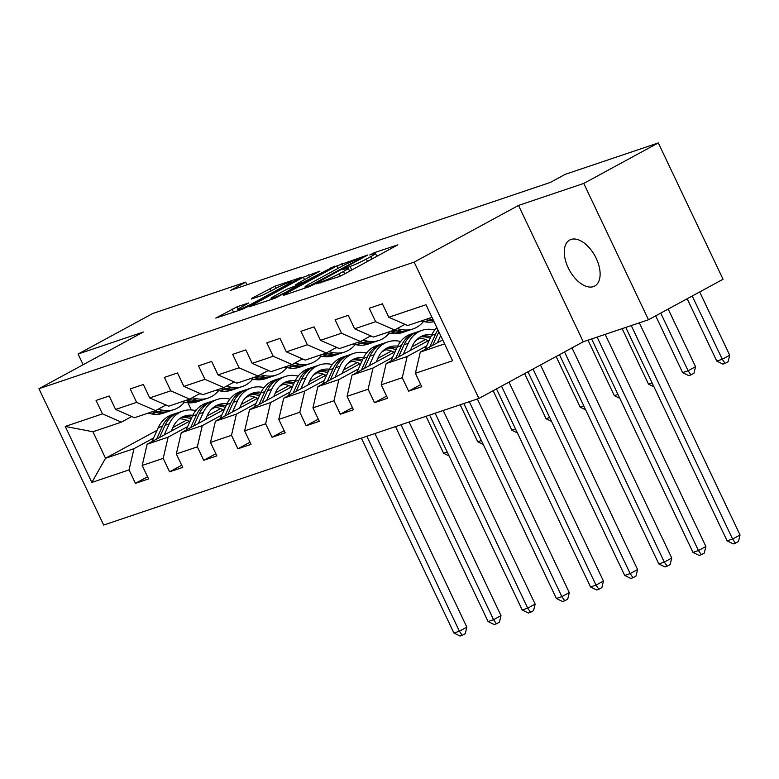 <?xml version="1.0" encoding="UTF-8"?>
<svg xmlns="http://www.w3.org/2000/svg" width="779" height="779" viewBox="0 0 779 779"><rect width="100%" height="100%" fill="white"/><g stroke="black" fill="none" stroke-linecap="round" stroke-linejoin="round"><path stroke-width="1.17" d="M316.362 283.848L338.641 276.749L343.724 274.432L397.884 244.82L374.358 252.659L369.772 254.976L373.209 253.886A12.853 1.032 -25.4 0 1 375.459 253.457A12.853 1.032 -25.4 0 1 370.726 256.651L366.334 259.037A12.853 1.032 -25.4 0 1 350.092 266.447L343.578 269.057L342.546 269.758L345.993 268.667A12.853 1.032 -25.4 0 1 348.232 268.249A12.853 1.032 -25.4 0 1 343.5 271.443L339.108 273.818A12.853 1.032 -25.4 0 1 322.866 281.229L316.362 283.848M593.394 286.623A26.194 14.635 -118.5 0 0 594.698 286.059A26.194 14.635 -118.5 0 0 595.643 257.177A26.194 14.635 -118.5 0 0 570.997 239.455A26.194 14.635 -118.5 0 0 569.692 240.029A26.194 14.635 -118.5 0 0 568.748 268.901A26.194 14.635 -118.5 0 0 593.394 286.623M237.128 306.76L215.793 318.095L241.85 309.409L246.924 307.092L301.093 277.48L275.036 286.166L252.104 298.182L251.325 299.048L262.172 295.387L276.107 288.259A10.74 0.857 -25.4 0 1 286.078 283.468A10.74 0.857 -25.4 0 1 291.56 281.716A10.74 0.857 -25.4 0 1 287.597 284.384L252.912 303.226A10.74 0.857 -25.4 0 1 242.941 308.007A10.74 0.857 -25.4 0 1 237.459 309.769A10.74 0.857 -25.4 0 1 241.422 307.101L248.676 302.963L237.128 306.76L238.199 309.02M143.326 332.029L78.095 354.036L152.645 313.548L245.677 282.154L230.769 290.255L550.364 182.422L565.272 174.321L658.313 142.937L583.753 183.425L518.522 205.432L414.146 262.124L38.95 388.721L143.326 332.029M284.092 294.55L283.313 295.416L308.669 286.867L313.742 284.549L367.912 254.937L336.781 265.931L284.092 294.55L284.345 295.075M275.26 298.133L249.202 306.829L303.372 277.207L319.994 271.102L297.15 283.702L296.371 284.569L303.567 282.144L334.931 266.029L275.26 298.133M414.146 262.124L478.89 398.459L103.685 525.056L38.95 388.721M147.552 476.767L135.439 483.34L148.575 478.91L142.187 465.462L163.201 458.373L169.588 471.821L182.724 467.39L176.336 453.943L197.35 446.854L203.738 460.301L216.874 455.871L210.486 442.423L231.499 435.325L237.887 448.782L251.023 444.342L244.635 430.894L265.649 423.805L272.037 437.253L285.172 432.822L278.785 419.375L299.798 412.286L306.186 425.733L319.322 421.303L312.934 407.855L333.948 400.766L340.335 414.214L353.462 409.783L347.083 396.336L368.097 389.237L374.485 402.694L387.611 398.254L381.233 384.807L402.246 377.718L408.634 391.165L421.76 386.735L415.382 373.287L452.589 360.735L425.996 304.725L388.779 317.277L382.401 303.829L369.265 308.26L375.653 321.708L394.573 329.975L373.56 337.064L354.63 328.806L348.252 315.349L335.116 319.779L341.504 333.237L360.424 341.494L339.41 348.583L320.49 340.326L314.103 326.878L300.967 331.309L307.354 344.756L326.274 353.014L305.261 360.102L286.341 351.845L279.953 338.398L266.817 342.828L273.205 356.276L292.125 364.533L271.111 371.632L252.192 363.365L245.804 349.917L232.668 354.348L239.056 367.795L257.985 376.062L236.962 383.151L218.042 374.894L211.654 361.437L198.518 365.867L204.906 379.324L223.836 387.582L202.813 394.671L183.893 386.413L177.505 372.966L164.369 377.396L170.757 390.844L189.687 399.101L168.673 406.19L149.743 397.933L143.355 384.485L130.22 388.916L136.607 402.363L155.537 410.621L134.524 417.719L115.594 409.452L109.206 396.005L96.07 400.435L102.458 413.883L121.388 422.15L92.925 431.751L105.525 458.276L133.978 448.675L153.521 438.061M135.439 483.34L129.051 469.893L91.834 482.454L65.241 426.444L102.458 413.883M115.594 409.452L136.607 402.363M149.743 397.933L170.757 390.844M183.893 386.413L204.906 379.324M218.042 374.894L239.056 367.795M252.192 363.365L273.205 356.276M286.341 351.845L307.354 344.756M320.49 340.326L341.504 333.237M354.63 328.806L375.653 321.708M187.671 426.541L168.128 437.155L147.114 444.244L190.28 420.806M211.284 409.394L215.023 407.359M207.048 416.025L220.642 408.634M165.908 404.992L155.537 410.621M147.114 444.244L142.187 465.462M168.128 437.155L163.201 458.373M221.82 415.022L202.277 425.636L181.264 432.725L224.43 409.277M245.434 397.874L249.173 395.839M241.188 404.496L254.791 397.115M200.057 393.463L189.687 399.101M181.264 432.725L176.336 453.943M202.277 425.636L197.35 446.854M255.97 403.493L236.427 414.107L215.413 421.205L258.579 397.757M279.583 386.345L283.322 384.32M275.338 392.976L288.941 385.595M234.206 381.944L223.836 387.582M215.413 421.205L210.486 442.423M236.427 414.107L231.499 435.325M290.119 391.973L270.576 402.587L249.562 409.676L292.729 386.238M313.733 374.826L317.472 372.8M309.487 381.457L323.09 374.066M268.356 370.424L257.985 376.062M249.562 409.676L244.635 430.894M270.576 402.587L265.649 423.805M324.268 380.454L304.725 391.068L283.712 398.157L326.878 374.709M347.882 363.306L351.621 361.271M343.636 369.928L357.24 362.547M302.505 358.905L292.125 364.533M283.712 398.157L278.785 419.375M304.725 391.068L299.798 412.286M358.418 368.934L338.875 379.548L317.861 386.637L361.028 363.189M382.031 351.787L385.771 349.752M377.786 358.408L391.389 351.027M336.655 347.376L326.274 353.014M317.861 386.637L312.934 407.855M338.875 379.548L333.948 400.766M392.567 357.405L373.024 368.019L352.011 375.118L395.177 351.67M416.181 340.257L419.92 338.232M411.935 346.889L425.538 339.498M370.804 335.856L360.424 341.494M352.011 375.118L347.083 396.336M373.024 368.019L368.097 389.237M426.717 345.886L407.174 356.5L386.16 363.589L429.326 340.15M404.953 324.337L394.573 329.975M386.16 363.589L381.233 384.807M407.174 356.5L402.246 377.718M444.585 343.88L420.309 352.069L442.706 339.907M431.994 317.345L407.709 325.544L388.779 317.277M420.309 352.069L415.382 373.287M518.522 205.432L583.257 341.767L648.488 319.76L583.753 183.425M648.488 319.76L723.048 279.262L658.313 142.937M78.095 354.036L83.158 364.708M583.257 341.767L478.89 398.459M246.933 284.802L245.677 282.154M172.899 427.544L186.493 420.154M194.653 410.416L196.396 409.822M157.056 430.29L105.525 458.276L91.834 482.454M187.934 402.733L191.361 409.958M131.758 416.512L121.388 422.15M230.048 398.897L229.562 399.062M264.198 387.377L263.711 387.543M298.347 375.858L297.86 376.023M332.497 364.329L332.01 364.494M366.646 352.809L366.159 352.975M400.796 341.29L400.309 341.455M434.945 329.77L434.458 329.936M65.241 426.444L92.925 431.751M133.978 448.675L129.051 469.893M420.748 384.592L408.634 391.165M386.598 396.112L374.485 402.694M352.449 407.631L340.335 414.214M318.299 419.151L306.186 425.733M284.15 430.68L272.037 437.253M250.001 442.199L237.887 448.782M215.851 453.719L203.738 460.301M181.702 465.238L169.588 471.821M351.329 270.303L349.508 270.917M378.555 255.512L376.724 256.135M305.378 287.626L303.693 288.542M310.402 285.435L360.21 258.696L361.242 257.995L357.639 259.144A12.853 1.032 -25.4 0 0 341.397 266.545L309.779 283.722A12.853 1.032 -25.4 0 0 305.047 286.915A12.853 1.032 -25.4 0 0 307.286 286.487L310.402 285.435L310.694 286.039M270.284 299.818L271.394 299.214M274.977 295.747A10.74 0.857 -25.4 0 0 271.014 298.415A10.74 0.857 -25.4 0 0 276.506 296.653A10.74 0.857 -25.4 0 0 286.477 291.872L299.467 284.364L287.198 289.106L274.977 295.747M437.389 342.789L440.661 335.603M425.081 349.479L431.459 335.437A31.306 25.843 -108.6 0 1 436.883 327.647M432.715 345.331L438.246 333.149A31.306 25.843 -108.6 0 1 438.879 331.854M437.954 329.906A31.306 25.843 71.4 0 0 435.617 334.035L429.765 346.937M625.771 327.423L727.119 540.869L732.591 539.029L740.05 534.978L639.325 322.847M631.243 325.573L732.591 539.029L735.464 543.158L733.273 543.888L727.119 540.869M740.05 534.978L738.443 541.532L735.464 543.158M421.079 321.026L424.974 321.776A31.306 25.843 71.4 0 0 434.059 321.698M425.246 319.624L429.132 320.373A31.306 25.843 71.4 0 0 433.63 320.802M433.114 319.711A31.306 25.843 -108.6 0 1 431.761 319.487L427.866 318.738M687.175 298.747L716.777 361.086L722.25 359.246L729.709 355.195L699.678 291.959M692.229 296.01L722.25 359.246L725.122 363.374L722.931 364.114L716.777 361.086M729.709 355.195L728.102 361.748L725.122 363.374M410.309 350.472L412.286 346.119A25.989 21.452 -108.6 0 1 423.659 335.418A25.989 21.452 -108.6 0 1 431.839 334.639M403.24 354.318L408.254 343.266A31.306 25.843 -108.6 0 1 421.955 330.374A31.306 25.843 -108.6 0 1 434.75 330.004M390.941 360.998L397.309 346.967A31.306 25.843 -108.6 0 1 411.01 334.074L415.168 332.672A31.306 25.843 71.4 0 0 401.467 345.555L395.615 358.457M418.489 338.174A25.989 21.452 -108.6 0 1 428.236 340.735M398.566 356.85L404.097 344.669A31.306 25.843 -108.6 0 1 417.797 331.786L421.955 330.374M430.875 336.723A25.989 21.452 71.4 0 0 421.624 336.246M416.492 332.273A31.306 25.843 71.4 0 0 415.168 332.672M420.378 336.908A25.989 21.452 -108.6 0 1 430.174 338.281M591.621 338.943L692.969 552.389L698.442 550.549L705.901 546.498L605.176 334.376M597.094 337.103L698.442 550.549L701.314 554.677L699.123 555.417L692.969 552.389M705.901 546.498L704.294 553.061L701.314 554.677M376.16 362.001L378.136 357.639A25.989 21.452 -108.6 0 1 389.51 346.937A25.989 21.452 -108.6 0 1 397.689 346.158M369.09 365.838L374.105 354.796A31.306 25.843 -108.6 0 1 387.806 341.903A31.306 25.843 -108.6 0 1 400.601 341.523M356.792 372.518L363.16 358.486A31.306 25.843 -108.6 0 1 376.861 345.594L381.019 344.191A31.306 25.843 71.4 0 0 367.328 357.084L361.466 369.976M384.339 349.693A25.989 21.452 -108.6 0 1 394.086 352.254M364.416 368.379L369.947 356.198A31.306 25.843 -108.6 0 1 383.648 343.305L387.806 341.903M396.725 348.242A25.989 21.452 71.4 0 0 387.475 347.775M382.353 343.792A31.306 25.843 71.4 0 0 381.019 344.191M386.228 348.427A25.989 21.452 -108.6 0 1 396.024 349.81M559.478 354.688L658.82 563.918L664.292 562.068L671.751 558.017L571.981 347.892M564.522 351.942L664.292 562.068L667.165 566.197L664.974 566.937L658.82 563.918M671.751 558.017L670.144 564.58L667.165 566.197M386.929 332.545L390.824 333.305A31.306 25.843 71.4 0 0 402.159 332.594L406.317 331.192A31.306 25.843 71.4 0 0 407.612 330.705M396.959 328.68L401.769 329.605A31.306 25.843 71.4 0 0 413.104 328.904A31.306 25.843 71.4 0 0 423.474 321.493M404.194 324.746A25.989 21.452 71.4 0 0 406.015 324.794M391.097 331.143L394.982 331.903A31.306 25.843 71.4 0 0 406.317 331.192M413.104 328.904L408.946 330.306A31.306 25.843 -108.6 0 1 397.611 331.017L393.716 330.257M655.684 315.855L682.628 372.615L688.1 370.765L695.559 366.714L668.187 309.068M660.728 313.109L688.1 370.765L690.973 374.894L688.782 375.634L682.628 372.615M695.559 366.714L693.953 373.277L690.973 374.894M352.79 344.075L356.675 344.824A31.306 25.843 71.4 0 0 368.009 344.123L372.167 342.721A31.306 25.843 71.4 0 0 373.462 342.234M362.81 340.199L367.62 341.134A31.306 25.843 71.4 0 0 378.954 340.423A31.306 25.843 71.4 0 0 389.325 333.013M370.044 336.265A25.989 21.452 71.4 0 0 371.865 336.324M356.948 342.672L360.833 343.422A31.306 25.843 71.4 0 0 372.167 342.721M378.954 340.423L374.796 341.835A31.306 25.843 -108.6 0 1 363.462 342.536L359.567 341.786M622.139 328.65L648.479 384.135L652.111 382.908M648.479 384.135L653.98 386.832M342.01 373.521L343.987 369.158A25.989 21.452 -108.6 0 1 355.36 358.467A25.989 21.452 -108.6 0 1 363.54 357.688M334.941 377.357L339.956 366.315A31.306 25.843 -108.6 0 1 353.656 353.423A31.306 25.843 -108.6 0 1 366.451 353.053M322.642 384.037L329.011 370.006A31.306 25.843 -108.6 0 1 342.711 357.113L346.869 355.711A31.306 25.843 71.4 0 0 333.178 368.603L327.316 381.506M350.19 361.222A25.989 21.452 -108.6 0 1 359.937 363.783M330.267 379.899L335.798 367.717A31.306 25.843 -108.6 0 1 349.498 354.825L353.656 353.423M362.576 359.771A25.989 21.452 71.4 0 0 353.325 359.294M348.203 355.312A31.306 25.843 71.4 0 0 346.869 355.711M352.079 359.956A25.989 21.452 -108.6 0 1 361.875 361.329M527.977 371.797L624.68 575.438L630.153 573.587L637.602 569.537L540.48 365M533.031 369.051L630.153 573.587L633.015 577.716L630.824 578.456L624.68 575.438M637.602 569.537L635.995 576.1L633.015 577.716M307.861 385.04L309.838 380.688A25.989 21.452 -108.6 0 1 321.211 369.986A25.989 21.452 -108.6 0 1 329.39 369.207M300.791 388.877L305.816 377.834A31.306 25.843 -108.6 0 1 319.507 364.942A31.306 25.843 -108.6 0 1 332.302 364.572M288.493 395.566L294.871 381.525A31.306 25.843 -108.6 0 1 308.562 368.642L312.72 367.23A31.306 25.843 71.4 0 0 299.029 380.123L293.167 393.025M316.04 372.742A25.989 21.452 -108.6 0 1 325.788 375.303M296.117 391.418L301.648 379.237A31.306 25.843 -108.6 0 1 315.349 366.344L319.507 364.942M328.436 371.291A25.989 21.452 71.4 0 0 319.176 370.814M314.054 366.831A31.306 25.843 71.4 0 0 312.72 367.23M317.929 371.476A25.989 21.452 -108.6 0 1 327.725 372.849M496.486 388.896L590.531 586.957L596.003 585.117L603.452 581.066L508.989 382.109M501.53 386.16L596.003 585.117L598.866 589.245L596.675 589.976L590.531 586.957M603.452 581.066L601.855 587.619L598.866 589.245M273.711 396.56L275.688 392.207A25.989 21.452 -108.6 0 1 287.062 381.506A25.989 21.452 -108.6 0 1 295.241 380.727M266.642 400.406L271.667 389.354A31.306 25.843 -108.6 0 1 285.357 376.471A31.306 25.843 -108.6 0 1 298.153 376.091M254.343 407.086L260.722 393.054A31.306 25.843 -108.6 0 1 274.412 380.162L278.57 378.76A31.306 25.843 71.4 0 0 264.879 391.642L259.017 404.544M281.891 384.261A25.989 21.452 -108.6 0 1 291.638 386.822M261.968 402.938L267.499 390.756A31.306 25.843 -108.6 0 1 281.2 377.873L285.357 376.471M294.287 382.81A25.989 21.452 71.4 0 0 285.026 382.343M279.904 378.36A31.306 25.843 71.4 0 0 278.57 378.76M283.78 382.995A25.989 21.452 -108.6 0 1 293.576 384.368M463.817 403.541L556.381 598.476L561.854 596.636L569.303 592.585L477.371 398.965M469.289 401.691L561.854 596.636L564.717 600.765L562.535 601.505L556.381 598.476M569.303 592.585L567.706 599.148L564.717 600.765M318.64 355.594L322.525 356.344A31.306 25.843 71.4 0 0 333.86 355.643L338.018 354.241A31.306 25.843 71.4 0 0 339.323 353.754M328.66 351.719L333.47 352.653A31.306 25.843 71.4 0 0 344.805 351.952A31.306 25.843 71.4 0 0 355.175 344.532M335.895 347.794A25.989 21.452 71.4 0 0 337.716 347.843M322.798 354.192L326.683 354.942A31.306 25.843 71.4 0 0 338.018 354.241M344.805 351.952L340.647 353.354A31.306 25.843 -108.6 0 1 329.313 354.056L325.418 353.306M587.989 340.17L614.329 395.654L617.971 394.427M614.329 395.654L619.831 398.351M284.491 367.113L288.376 367.863A31.306 25.843 71.4 0 0 299.711 367.162L303.868 365.76A31.306 25.843 71.4 0 0 305.173 365.273M294.511 363.248L299.321 364.173A31.306 25.843 71.4 0 0 310.655 363.472A31.306 25.843 71.4 0 0 321.026 356.052M301.746 359.314A25.989 21.452 71.4 0 0 303.567 359.362M288.649 365.711L292.544 366.461A31.306 25.843 71.4 0 0 303.868 365.76M310.655 363.472L306.498 364.874A31.306 25.843 -108.6 0 1 295.163 365.575L291.278 364.825M556.128 356.509L580.18 407.174L583.822 405.947M580.18 407.174L585.681 409.881M250.341 378.633L254.227 379.392A31.306 25.843 71.4 0 0 265.561 378.682L269.719 377.279A31.306 25.843 71.4 0 0 271.024 376.793M260.361 374.767L265.172 375.692A31.306 25.843 71.4 0 0 276.506 374.991A31.306 25.843 71.4 0 0 286.886 367.581M267.606 370.833A25.989 21.452 71.4 0 0 269.417 370.882M254.499 377.231L258.394 377.99A31.306 25.843 71.4 0 0 269.719 377.279M276.506 374.991L272.348 376.393A31.306 25.843 -108.6 0 1 261.014 377.104L257.128 376.345M524.627 373.618L546.03 418.703L549.672 417.476M546.03 418.703L551.532 421.4M239.562 408.089L241.539 403.726A25.989 21.452 -108.6 0 1 252.912 393.025A25.989 21.452 -108.6 0 1 261.101 392.246M232.493 411.925L237.517 400.883A31.306 25.843 -108.6 0 1 251.208 387.991A31.306 25.843 -108.6 0 1 264.003 387.621M220.194 418.605L226.572 404.574A31.306 25.843 -108.6 0 1 240.263 391.681L244.421 390.279A31.306 25.843 71.4 0 0 230.73 403.171L224.868 416.064M247.741 395.781A25.989 21.452 -108.6 0 1 257.498 398.351M227.819 414.467L233.359 402.285A31.306 25.843 -108.6 0 1 247.05 389.393L251.208 387.991M260.137 394.33A25.989 21.452 71.4 0 0 250.877 393.862M245.755 389.88A31.306 25.843 71.4 0 0 244.421 390.279M249.631 394.515A25.989 21.452 -108.6 0 1 259.426 395.898M429.667 415.061L522.232 610.006L527.704 608.156L535.154 604.105L443.222 410.494M435.14 413.221L527.704 608.156L530.567 612.284L528.386 613.024L522.232 610.006M535.154 604.105L533.557 610.668L530.567 612.284M216.192 390.162L220.087 390.912A31.306 25.843 71.4 0 0 231.412 390.211L235.57 388.809A31.306 25.843 71.4 0 0 236.874 388.322M226.212 386.287L231.032 387.221A31.306 25.843 71.4 0 0 242.357 386.52A31.306 25.843 71.4 0 0 252.737 379.1M233.457 382.353A25.989 21.452 71.4 0 0 235.268 382.411M220.35 388.76L224.245 389.51A31.306 25.843 71.4 0 0 235.57 388.809M242.357 386.52L238.199 387.923A31.306 25.843 -108.6 0 1 226.864 388.624L222.979 387.874M493.126 390.717L511.891 430.222L515.523 428.995M511.891 430.222L517.383 432.92M205.413 419.608L207.389 415.256A25.989 21.452 -108.6 0 1 218.763 404.554A25.989 21.452 -108.6 0 1 226.952 403.775M198.343 423.445L203.368 412.403A31.306 25.843 -108.6 0 1 217.059 399.51A31.306 25.843 -108.6 0 1 229.863 399.14M186.045 430.125L192.423 416.093A31.306 25.843 -108.6 0 1 206.114 403.201L210.272 401.798A31.306 25.843 71.4 0 0 196.581 414.691L190.719 427.593M213.592 407.31A25.989 21.452 -108.6 0 1 223.349 409.871M193.669 425.986L199.21 413.805A31.306 25.843 -108.6 0 1 212.901 400.912L217.059 399.51M225.988 405.859A25.989 21.452 71.4 0 0 216.728 405.382M211.606 401.399A31.306 25.843 71.4 0 0 210.272 401.798M215.491 406.044A25.989 21.452 -108.6 0 1 225.277 407.417M395.518 426.59L488.082 621.525L493.555 619.675L501.004 615.624L409.072 422.014M400.99 424.74L493.555 619.675L496.418 623.804L494.237 624.544L488.082 621.525M501.004 615.624L499.407 622.187L496.418 623.804M182.043 401.682L185.938 402.431A31.306 25.843 71.4 0 0 197.262 401.73L201.42 400.328A31.306 25.843 71.4 0 0 202.725 399.841M192.062 397.806L196.883 398.741A31.306 25.843 71.4 0 0 208.207 398.04A31.306 25.843 71.4 0 0 218.587 390.62M199.307 393.882A25.989 21.452 71.4 0 0 201.118 393.931M186.2 400.279L190.095 401.029A31.306 25.843 71.4 0 0 201.42 400.328M208.207 398.04L204.049 399.442A31.306 25.843 -108.6 0 1 192.715 400.143L188.83 399.393M460.185 404.768L477.741 441.742L481.373 440.515M477.741 441.742L483.233 444.439M171.263 431.128L173.24 426.775A25.989 21.452 -108.6 0 1 184.613 416.074A25.989 21.452 -108.6 0 1 192.803 415.295M164.194 434.964L169.218 423.922A31.306 25.843 -108.6 0 1 182.909 411.03A31.306 25.843 -108.6 0 1 195.714 410.66M151.895 441.654L158.273 427.613A31.306 25.843 -108.6 0 1 171.964 414.73L176.122 413.318A31.306 25.843 71.4 0 0 162.431 426.21L156.569 439.113M179.452 418.829A25.989 21.452 -108.6 0 1 189.2 421.39M159.52 437.506L165.06 425.324A31.306 25.843 -108.6 0 1 178.751 412.432L182.909 411.03M191.838 417.378A25.989 21.452 71.4 0 0 182.578 416.901M177.456 412.919A31.306 25.843 71.4 0 0 176.122 413.318M181.341 417.563A25.989 21.452 -108.6 0 1 191.128 418.936M361.368 438.11L453.933 633.045L459.406 631.204L466.855 627.153L374.923 433.533M366.841 436.259L459.406 631.204L462.268 635.333L460.087 636.063L453.933 633.045M466.855 627.153L465.258 633.707L462.268 635.333M147.893 413.201L151.788 413.951A31.306 25.843 71.4 0 0 163.113 413.25L167.271 411.848A31.306 25.843 71.4 0 0 168.576 411.361M157.913 409.335L162.733 410.26A31.306 25.843 71.4 0 0 174.058 409.559A31.306 25.843 71.4 0 0 184.438 402.139M165.158 405.401A25.989 21.452 71.4 0 0 166.969 405.45M152.051 411.799L155.946 412.549A31.306 25.843 71.4 0 0 167.271 411.848M174.058 409.559L169.9 410.961A31.306 25.843 -108.6 0 1 158.575 411.663L154.68 410.913M426.035 416.288L443.592 453.261L447.224 452.034M443.592 453.261L449.084 455.968M323.207 281.959L322.866 281.229M340.209 276.136L339.108 273.818M344.678 273.916L343.5 271.443M347.512 268.229L347.132 267.44M351.796 270.05L350.092 266.447M367.503 261.51L366.334 259.037M371.895 259.134L370.726 256.651M374.728 253.448L374.358 252.659M320.257 282.952L319.916 282.222M337.959 268.414L336.781 265.931M342.877 265.756L341.854 263.623M314.19 284.306L313.956 283.819M360.443 259.183L360.21 258.696M307.637 287.217L307.286 286.487M250.926 306.342L250.682 305.826M304.55 279.69L303.372 277.207M309.458 277.022L308.445 274.89M296.721 285.299L296.371 284.569M303.966 282.981L303.567 282.144M308.883 280.313L308.65 279.827M331.124 268.239L330.89 267.742M286.701 292.359L286.477 291.872M298.932 285.727L298.698 285.231M253.146 303.713L252.912 303.226M287.831 284.871L287.597 284.384M252.347 298.698L252.104 298.182M271.131 290.957L269.962 288.483M276.039 288.298L275.036 286.166M217.516 317.618L217.273 317.102M233.544 312.213L232.054 309.068M438.246 333.149L439.327 332.789M431.459 335.437L435.617 334.035M429.132 320.373L424.974 321.776M432.832 319.127L431.761 319.487M404.097 344.669L408.254 343.266M397.309 346.967L401.467 345.555M369.947 356.198L374.105 354.796M363.16 358.486L367.328 357.084M394.982 331.903L390.824 333.305M401.769 329.605L397.611 331.017M360.833 343.422L356.675 344.824M367.62 341.134L363.462 342.536M335.798 367.717L339.956 366.315M329.011 370.006L333.178 368.603M301.648 379.237L305.816 377.834M294.871 381.525L299.029 380.123M267.499 390.756L271.667 389.354M260.722 393.054L264.879 391.642M326.683 354.942L322.525 356.344M333.47 352.653L329.313 354.056M292.544 366.461L288.376 367.863M299.321 364.173L295.163 365.575M258.394 377.99L254.227 379.392M265.172 375.692L261.014 377.104M233.359 402.285L237.517 400.883M226.572 404.574L230.73 403.171M224.245 389.51L220.087 390.912M231.032 387.221L226.864 388.624M199.21 413.805L203.368 412.403M192.423 416.093L196.581 414.691M190.095 401.029L185.938 402.431M196.883 398.741L192.715 400.143M165.06 425.324L169.218 423.922M158.273 427.613L162.431 426.21M155.946 412.549L151.788 413.951M162.733 410.26L158.575 411.663M349.644 271.219L348.232 268.249M376.87 256.427L375.459 253.457M361.524 258.599L361.242 257.995M305.524 287.928L305.047 286.915M296.059 285.513L295.669 284.705M271.491 299.409L271.014 298.415M300.48 284.88L300.168 284.238M237.916 310.733L237.459 309.769M291.989 282.621L291.56 281.716"/></g></svg>
